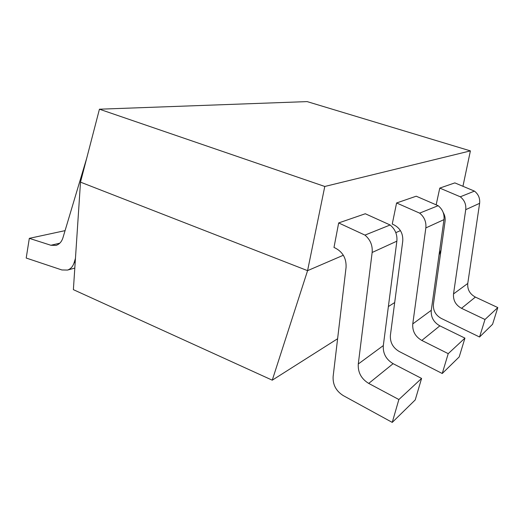 <?xml version="1.0" encoding="UTF-8"?>
<svg xmlns="http://www.w3.org/2000/svg" width="524" height="524" viewBox="0 0 524 524"><rect width="100%" height="100%" fill="white"/><g stroke="black" fill="none" stroke-linecap="round" stroke-linejoin="round"><path stroke-width="0.79" d="M470.395 150.886L307.136 101.604L99.436 109.202L324.782 186.472L470.395 150.886L462.947 186.289M324.782 186.472L307.575 270.659L343.338 255.24M395.803 232.636L400.447 230.632M442.243 373.501L399.275 351.532C392.895 347.766 389.941 342.323 390.406 335.222L402.753 241.047C403.198 233.272 399.963 227.724 393.039 224.39L392.247 224.076L396.589 202.971L416.22 196.205L438.136 205.696C442.59 209.318 444.542 213.956 443.979 219.622L431.278 310.3C430.774 317.131 433.636 322.312 439.852 325.843L464.939 338.118L459.201 356.916L442.243 373.501L448.223 353.654L464.939 338.118M436.151 204.838L439.78 188.09L454.852 182.896L474.449 191.109C478.425 194.26 480.141 198.327 479.611 203.319L467.762 283.458C467.277 289.503 469.818 294.049 475.379 297.088L497.8 307.575L492.573 324.271L479.558 337.011L484.988 319.489L497.8 307.575M392.247 422.396L343.325 395.633C336.081 391.087 332.688 384.708 333.133 376.501L346.063 267.417C346.482 258.365 342.755 251.841 334.882 247.852L333.985 247.479L338.668 222.936L365.3 213.753L390.131 224.986C395.201 229.23 397.447 234.621 396.858 241.171L383.313 345.578C382.808 353.425 386.077 359.457 393.118 363.669L421.578 378.426L415.231 399.917L392.247 422.396L398.869 399.53L421.578 378.426M394.69 302.544L388.376 306.547M337.607 338.74L272.264 380.182L73.38 289.654L80.5 182.142L99.436 109.202M80.5 182.142L307.575 270.659L272.264 380.182M439.02 255.037L441.038 249.994M448.223 353.654L421.82 340.436C415.277 336.65 412.264 331.142 412.768 323.917L425.835 227.92C426.405 221.914 424.342 216.982 419.645 213.13L396.589 202.971M438.136 205.696L419.645 213.13M484.988 319.489L461.513 308.308C455.69 305.079 453.031 300.291 453.522 293.931L465.725 209.672C466.268 204.419 464.461 200.129 460.301 196.795L439.78 188.09M479.558 337.011L441.28 318.428C435.588 315.212 432.968 310.47 433.427 304.208L445.059 221.37C445.459 218.22 444.837 215.253 443.186 212.469M474.449 191.109L460.301 196.795M86.65 158.431L62.919 237.837C61.622 241.859 59.31 244.381 55.989 245.409L50.88 245.265L29.318 238.348L26.2 258.044L61.917 269.971L67.537 270.07C70.675 268.982 72.856 266.552 74.094 262.766L75.449 258.345M398.869 399.53L368.719 383.417C361.265 378.839 357.787 372.361 358.285 363.99L372.145 252.476C372.734 245.468 370.337 239.678 364.953 235.106L338.668 222.936M29.318 238.348L65.068 230.639M390.131 224.986L364.953 235.106M443.979 219.622L425.835 227.92M412.768 323.917L431.278 310.3M421.82 340.436L439.852 325.843M479.611 203.319L465.725 209.672M453.522 293.931L467.762 283.458M461.513 308.308L475.379 297.088M75.174 262.478L74.094 262.766M50.88 245.265L59.795 243.188M368.719 383.417L393.118 363.669M358.285 363.99L383.313 345.578M396.858 241.171L372.145 252.476M74.808 268.072L67.537 270.07"/></g></svg>
